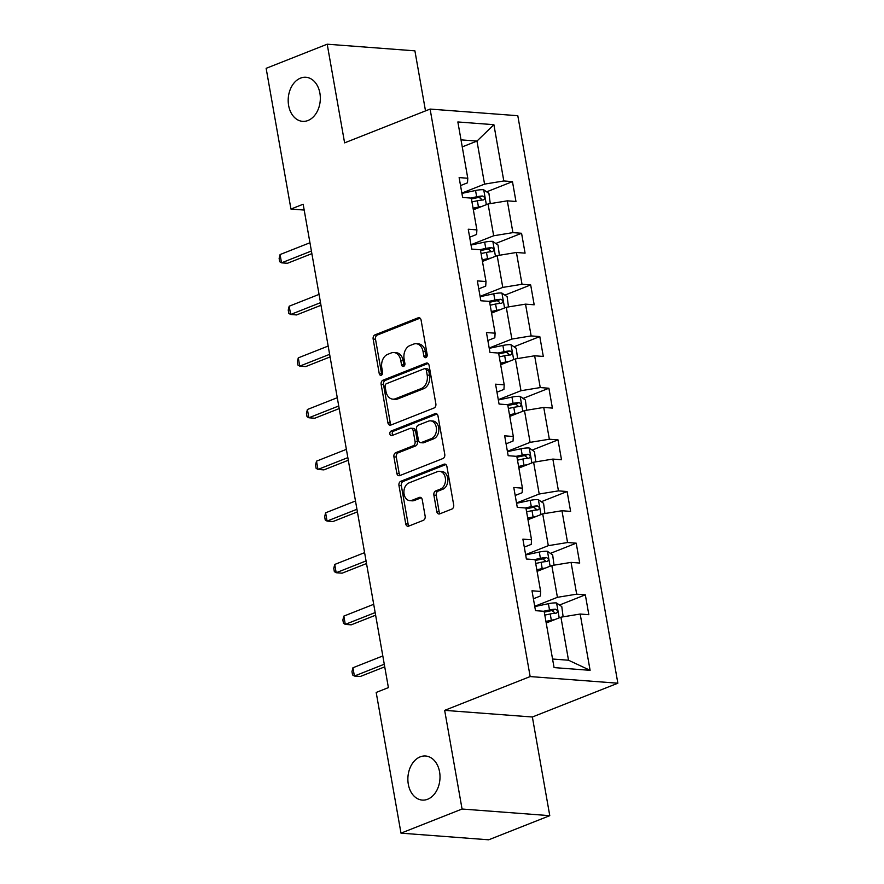 <?xml version="1.0" encoding="UTF-8"?>
<svg xmlns="http://www.w3.org/2000/svg" width="884" height="884" viewBox="0 0 884 884"><rect width="100%" height="100%" fill="white"/><g stroke="black" fill="none" stroke-linecap="round" stroke-linejoin="round"><path stroke-width="1.33" d="M425.911 357.589A2.376 1.724 -85.7 0 0 427.182 354.65L421.093 320.118A3.392 2.464 -85.7 0 0 418.961 317.688A3.392 2.464 -85.7 0 0 418.132 317.809L374.971 334.87A3.392 2.464 -85.7 0 0 373.147 339.069L379.236 373.601A2.376 1.724 -85.7 0 0 380.728 375.302A2.376 1.724 -85.7 0 0 381.313 375.214A2.376 1.724 -85.7 0 0 382.595 372.274L381.8 367.799A10.851 7.868 -85.7 0 1 387.645 354.373L391.236 352.948A10.851 7.868 -85.7 0 1 393.888 352.528A10.851 7.868 -85.7 0 1 400.739 360.318L401.535 364.783A2.376 1.724 -85.7 0 0 403.027 366.484A2.376 1.724 -85.7 0 0 403.612 366.396A2.376 1.724 -85.7 0 0 404.894 363.457L404.099 358.992A10.851 7.868 -85.7 0 1 409.944 345.556L413.535 344.141A10.851 7.868 -85.7 0 1 416.187 343.721A10.851 7.868 -85.7 0 1 423.038 351.501L423.834 355.976A2.376 1.724 -85.7 0 0 425.326 357.677A2.376 1.724 -85.7 0 0 425.911 357.589M420.198 756.859A22.1 16.034 -85.7 0 0 407.9 780.572A22.1 16.034 -85.7 0 0 422.265 800.086A22.1 16.034 -85.7 0 0 427.679 799.235A22.1 16.034 -85.7 0 0 439.978 775.533A22.1 16.034 -85.7 0 0 425.602 756.008A22.1 16.034 -85.7 0 0 420.198 756.859M300.527 78.124A22.1 16.034 -85.7 0 0 288.217 101.826A22.1 16.034 -85.7 0 0 302.593 121.351A22.1 16.034 -85.7 0 0 307.997 120.5A22.1 16.034 -85.7 0 0 320.295 96.787A22.1 16.034 -85.7 0 0 305.93 77.273A22.1 16.034 -85.7 0 0 300.527 78.124M436.773 511.549A3.392 2.464 -85.7 0 0 438.917 513.991A3.392 2.464 -85.7 0 0 439.746 513.858L451.857 509.073A3.392 2.464 -85.7 0 0 453.68 504.874L446.917 466.52A3.392 2.464 -85.7 0 0 444.774 464.089A3.392 2.464 -85.7 0 0 443.945 464.222L400.784 481.283A3.392 2.464 -85.7 0 0 398.96 485.482L405.723 523.825A3.392 2.464 -85.7 0 0 407.867 526.256A3.392 2.464 -85.7 0 0 408.695 526.124L423.314 520.344A3.392 2.464 -85.7 0 0 425.149 516.145L422.254 499.736A3.392 2.464 -85.7 0 0 420.11 497.305A3.392 2.464 -85.7 0 0 419.281 497.438L412.021 500.3A9.072 6.575 -85.7 0 1 409.811 500.653A9.072 6.575 -85.7 0 1 403.911 492.642A9.072 6.575 -85.7 0 1 408.961 482.918L437.37 471.68A9.072 6.575 -85.7 0 1 439.591 471.338A9.072 6.575 -85.7 0 1 445.481 479.349A9.072 6.575 -85.7 0 1 440.442 489.073L435.702 490.94A3.392 2.464 -85.7 0 0 433.878 495.139L436.773 511.549L439.138 511.737A3.392 2.464 -85.7 0 0 440.166 513.692M444.663 710.36L462.067 809.026L400.993 833.159L488.697 839.8L549.771 815.667L532.367 717.001L617.861 683.21L530.157 676.569L444.663 710.36L532.367 717.001M425.502 110.887L414.905 50.841L327.202 44.2L344.605 142.865L430.099 109.075L530.157 676.569M327.202 44.2L266.139 68.333L290.947 209.055L304.184 210.049M400.993 833.159L376.186 692.448L388.396 687.619L303.157 204.226L290.947 209.055M434.033 407.999A3.392 2.464 -85.7 0 0 435.856 403.8L429.094 365.457A3.392 2.464 -85.7 0 0 426.95 363.015A3.392 2.464 -85.7 0 0 426.121 363.147L382.96 380.208A3.392 2.464 -85.7 0 0 381.137 384.407L387.899 422.751A3.392 2.464 -85.7 0 0 390.043 425.182A3.392 2.464 -85.7 0 0 390.872 425.06L434.033 407.999M438 415.988L444.762 454.332A3.392 2.464 -85.7 0 1 442.939 458.531L399.778 475.592A3.392 2.464 -85.7 0 1 398.949 475.725A3.392 2.464 -85.7 0 1 396.817 473.294L393.921 456.873A3.392 2.464 -85.7 0 1 395.745 452.685L413.248 445.757A3.392 2.464 -85.7 0 0 415.071 441.569L413.148 430.674A3.392 2.464 -85.7 0 0 411.005 428.243A3.392 2.464 -85.7 0 0 410.176 428.375L391.955 435.58A2.376 1.724 -85.7 0 1 391.38 435.668A2.376 1.724 -85.7 0 1 389.833 433.569A2.376 1.724 -85.7 0 1 391.159 431.027L435.027 413.69A3.392 2.464 -85.7 0 1 435.856 413.557A3.392 2.464 -85.7 0 1 438 415.988M617.861 683.21L517.803 115.716L430.099 109.075M585.33 594.833L576.677 594.17L571.064 562.39L579.716 563.042L576.213 543.174L567.561 542.522L561.959 510.742L570.611 511.394L567.108 491.526L558.456 490.874L552.854 459.083L561.506 459.746L558.003 439.878L549.351 439.226L543.748 407.436L552.401 408.088L548.898 388.231L540.246 387.568L534.643 355.788L543.295 356.44L539.793 336.572L531.14 335.92L525.527 304.14L534.179 304.792L530.676 284.924L522.024 284.272L516.422 252.481L525.074 253.144L521.571 233.277L512.919 232.625L507.317 200.834L515.969 201.486L512.466 181.629L503.814 180.966L493.891 124.688L457.857 121.959L467.78 178.248L459.127 177.585L462.63 197.452L471.282 198.104L476.896 229.895L468.244 229.232L471.747 249.1L480.399 249.763L486.001 281.543L477.349 280.891L480.852 300.759L489.504 301.411L495.106 333.191L486.454 332.539L489.957 352.407L498.609 353.059L504.212 384.838L495.559 384.186L499.062 404.054L507.714 404.706L513.317 436.497L504.665 435.834L508.167 455.702L516.82 456.365L522.433 488.145L513.781 487.493L517.284 507.35L525.925 508.013L531.538 539.793L522.886 539.141L526.389 559.008L535.041 559.66L540.643 591.44L531.991 590.788L535.494 610.656L544.146 611.308L554.069 667.597L590.103 670.326L580.18 614.037L588.832 614.689L585.33 594.833L559.517 605.032M537.096 571.351L551.815 565.528L557.417 597.319L534.721 606.291M533.395 598.777L540.356 596.026L540.643 591.44M557.417 597.319L576.677 594.17M551.815 565.528L571.064 562.39M527.991 519.704L542.71 513.88L548.312 545.671L525.615 554.633M524.289 547.119L531.251 544.378L531.538 539.793M548.312 545.671L567.561 542.522M542.71 513.88L561.959 510.742M518.886 468.045L533.604 462.233L539.207 494.012L516.51 502.985M515.184 495.471L522.135 492.719L522.433 488.145M539.207 494.012L558.456 490.874M533.604 462.233L552.854 459.083M509.781 416.397L524.488 410.585L530.102 442.365L507.405 451.337M506.079 443.823L513.029 441.072L513.317 436.497M530.102 442.365L549.351 439.226M524.488 410.585L543.748 407.436M500.664 364.749L515.383 358.926L520.985 390.717L498.289 399.69M496.974 392.176L503.924 389.424L504.212 384.838M520.985 390.717L540.246 387.568M515.383 358.926L534.643 355.788M491.559 313.102L506.278 307.278L511.88 339.069L489.183 348.031M487.858 340.517L494.819 337.776L495.106 333.191M511.88 339.069L531.14 335.92M506.278 307.278L525.527 304.14M482.454 261.443L497.173 255.631L502.775 287.411L480.078 296.383M478.752 288.869L485.714 286.118L486.001 281.543M502.775 287.411L522.024 284.272M497.173 255.631L516.422 252.481M473.349 209.795L488.067 203.983L493.67 235.763L470.973 244.735M469.647 237.221L476.598 234.47L476.896 229.895M493.67 235.763L512.919 232.625M488.067 203.983L507.317 200.834M462.255 146.888L476.973 141.075L484.565 184.115L461.868 193.088M460.542 185.574L467.492 182.822L467.78 178.248M484.565 184.115L503.814 180.966M461.017 139.86L476.973 141.075L493.891 124.688M462.067 809.026L549.771 815.667M552.555 659.022L568.511 660.226L560.92 617.187L546.202 622.999M568.511 660.226L590.103 670.326M560.92 617.187L580.18 614.037M486.653 191.828L512.466 181.629M495.758 243.476L521.571 233.277M504.874 295.123L530.676 284.924M513.98 346.782L539.793 336.572M523.085 398.43L548.898 388.231M532.19 450.078L558.003 439.878M541.295 501.725L567.108 491.526M550.4 553.384L576.213 543.174M426.563 357.114A2.376 1.724 -85.7 0 1 426.198 356.153L425.414 351.688A10.851 7.868 -85.7 0 0 418.563 343.898L416.187 343.721M393.888 352.528L396.264 352.716A10.851 7.868 -85.7 0 1 403.115 360.495L403.9 364.97A2.376 1.724 -85.7 0 0 404.264 365.921M420.077 318.163L377.335 335.047A3.392 2.464 -85.7 0 0 375.512 339.246L381.601 373.777A2.376 1.724 -85.7 0 0 381.965 374.739M428.066 363.501L385.336 380.385A3.392 2.464 -85.7 0 0 383.512 384.584L390.275 422.939A3.392 2.464 -85.7 0 0 391.303 424.884M426.364 370.352A2.376 1.724 -85.7 0 0 424.873 368.65A2.376 1.724 -85.7 0 0 424.287 368.738L386.407 383.711A2.376 1.724 -85.7 0 0 385.126 386.651L385.954 391.369A10.851 7.868 -85.7 0 0 392.816 399.148A10.851 7.868 -85.7 0 0 395.468 398.728L421.359 388.496A10.851 7.868 -85.7 0 0 427.193 375.07L426.364 370.352L428.74 370.529A2.376 1.724 -85.7 0 0 427.237 368.827L424.873 368.65M392.816 399.148L395.181 399.325A10.851 7.868 -85.7 0 0 397.833 398.916L395.468 398.728M428.74 370.529L429.569 375.247A10.851 7.868 -85.7 0 1 423.723 388.673L397.833 398.916M411.005 428.243L413.381 428.42A3.392 2.464 -85.7 0 1 415.524 430.862L417.436 441.746A3.392 2.464 -85.7 0 1 415.613 445.945L398.109 452.862A3.392 2.464 -85.7 0 0 396.286 457.061L399.181 473.47A3.392 2.464 -85.7 0 0 400.209 475.426M436.972 414.032L393.524 431.204A2.376 1.724 -85.7 0 0 392.264 432.972A2.376 1.724 -85.7 0 0 392.728 435.271M431.403 438.586A9.072 6.575 -85.7 0 0 436.453 428.862A9.072 6.575 -85.7 0 0 430.563 420.85A9.072 6.575 -85.7 0 0 428.342 421.193L418.331 425.149A3.392 2.464 -85.7 0 0 416.508 429.348L418.43 440.243A3.392 2.464 -85.7 0 0 420.574 442.674A3.392 2.464 -85.7 0 0 421.403 442.541L431.403 438.586L433.779 438.762A9.072 6.575 -85.7 0 0 438.829 429.038A9.072 6.575 -85.7 0 0 432.928 421.027L430.563 420.85M420.574 442.674L422.939 442.851A3.392 2.464 -85.7 0 0 423.767 442.718L421.403 442.541M433.779 438.762L423.767 442.718M439.591 471.338L441.956 471.515A9.072 6.575 -85.7 0 1 447.856 479.526A9.072 6.575 -85.7 0 1 442.807 489.25L438.077 491.128A3.392 2.464 -85.7 0 0 436.254 495.316L439.138 511.737M409.811 500.653L412.176 500.83A9.072 6.575 -85.7 0 0 414.397 500.477L412.021 500.3M421.226 497.78L414.397 500.477M445.89 464.564L403.159 481.46A3.392 2.464 -85.7 0 0 401.336 485.659L408.099 524.002A3.392 2.464 -85.7 0 0 409.115 525.958M490.266 203.618L488.929 193.397L483.603 189.728A9.149 2.088 170 0 0 475.548 190.491L461.912 193.386M481.692 206.502A9.149 2.088 170 0 0 478.465 207.044L473.062 208.193M476.653 208.491L473.249 209.21M471.957 201.895L477.36 200.756A9.149 2.088 -10 0 1 483.338 199.972C485.327 198.635 485.095 197.309 482.631 196.005A9.149 2.088 170 0 0 476.653 196.778L470.631 198.06M471.437 198.944L477.493 197.662A4.663 1.061 -10 0 1 479.117 197.386L481.482 199.187M311.411 251.023L281.532 262.835L280.073 254.559L309.952 242.746M311.875 253.631L287.466 263.277L281.532 262.835L279.698 261.741L279.123 258.426L280.073 254.559M499.372 255.266L498.035 245.045L492.708 241.376A9.149 2.088 170 0 0 484.653 242.139L471.028 245.034M490.797 258.15A9.149 2.088 170 0 0 487.57 258.692L482.167 259.841M485.758 260.139L482.355 260.868M481.062 253.553L486.465 252.404A9.149 2.088 -10 0 1 492.443 251.62C494.432 250.282 494.2 248.957 491.736 247.653A9.149 2.088 170 0 0 485.769 248.437L479.747 249.708M480.542 250.603L486.598 249.31A4.663 1.061 -10 0 1 488.222 249.034L490.587 250.835M508.477 306.925L507.14 296.692L501.814 293.024A9.149 2.088 170 0 0 493.758 293.786L480.134 296.681M499.902 309.798A9.149 2.088 170 0 0 496.686 310.35L491.283 311.488M494.863 311.787L491.46 312.516M490.167 305.201L495.57 304.052A9.149 2.088 -10 0 1 501.548 303.278C503.537 301.93 503.305 300.604 500.852 299.3A9.149 2.088 170 0 0 494.874 300.085L488.852 301.356M489.648 302.251L495.703 300.969A4.663 1.061 -10 0 1 497.327 300.693L499.703 302.483M320.516 302.671L290.648 314.483L289.19 306.207L319.058 294.394M320.98 305.278L296.571 314.936L290.648 314.483L288.814 313.389L288.228 310.074L289.19 306.207M329.633 354.329L299.753 366.131L298.295 357.854L328.163 346.053M330.086 356.937L305.676 366.584L299.753 366.131L297.919 365.037L297.333 361.733L298.295 357.854M517.593 358.572L516.245 348.34L510.919 344.672A9.149 2.088 170 0 0 502.874 345.445L489.239 348.329M509.007 361.457A9.149 2.088 170 0 0 505.792 361.998L500.388 363.147M503.968 363.446L500.565 364.164M499.272 356.849L504.676 355.711A9.149 2.088 -10 0 1 510.654 354.926C512.654 353.578 512.411 352.252 509.957 350.948A9.149 2.088 170 0 0 503.979 351.733L497.957 353.014M498.753 353.898L504.808 352.617A4.663 1.061 -10 0 1 506.444 352.34L508.808 354.141M526.698 410.22L525.361 399.999L520.035 396.33A9.149 2.088 170 0 0 511.98 397.093L498.344 399.988M518.112 413.104A9.149 2.088 170 0 0 514.897 413.646L509.493 414.795M513.085 415.093L509.67 415.812M508.388 408.496L513.792 407.358A9.149 2.088 -10 0 1 519.759 406.574C521.759 405.237 521.527 403.911 519.063 402.607A9.149 2.088 170 0 0 513.085 403.38L507.062 404.662M507.869 405.546L513.924 404.264A4.663 1.061 -10 0 1 515.549 403.988L517.913 405.789M535.803 461.868L534.466 451.647L529.14 447.978A9.149 2.088 170 0 0 521.085 448.74L507.449 451.636M527.229 464.752A9.149 2.088 170 0 0 524.002 465.293L518.599 466.443M522.19 466.741L518.786 467.47M517.494 460.155L522.897 459.006A9.149 2.088 -10 0 1 528.875 458.221C530.864 456.884 530.632 455.558 528.168 454.254A9.149 2.088 170 0 0 522.19 455.028L516.168 456.31M516.974 457.205L523.03 455.912A4.663 1.061 -10 0 1 524.654 455.636L527.019 457.437M338.738 405.977L308.859 417.778L307.4 409.502L337.279 397.701M339.191 408.585L314.781 418.231L308.859 417.778L307.024 416.696L306.439 413.381L307.4 409.502M347.843 457.625L317.964 469.437L316.505 461.161L346.384 449.348M348.307 460.233L323.898 469.879L317.964 469.437L316.129 468.343L315.544 465.028L316.505 461.161M356.948 509.272L327.069 521.085L325.61 512.808L355.49 500.996M357.412 511.88L333.003 521.538L327.069 521.085L325.235 519.991L324.66 516.676L325.61 512.808M366.053 560.931L336.185 572.733L334.727 564.456L364.595 552.655M366.517 563.539L342.108 573.186L336.185 572.733L334.351 571.639L333.765 568.335L334.727 564.456M544.909 513.527L543.572 503.294L538.245 499.626A9.149 2.088 170 0 0 530.19 500.388L516.565 503.283M536.334 516.4A9.149 2.088 170 0 0 533.107 516.952L527.704 518.09M531.295 518.389L527.892 519.118M526.599 511.803L532.002 510.654A9.149 2.088 -10 0 1 537.98 509.88C539.969 508.532 539.737 507.206 537.273 505.902A9.149 2.088 170 0 0 531.306 506.687L525.284 507.957M526.079 508.852L532.135 507.571A4.663 1.061 -10 0 1 533.759 507.294L536.124 509.085M554.014 565.174L552.677 554.942L547.351 551.273A9.149 2.088 170 0 0 539.295 552.047L525.671 554.931M545.439 568.058A9.149 2.088 170 0 0 542.212 568.6L536.82 569.749M540.4 570.047L536.997 570.766M535.704 563.451L541.107 562.312A9.149 2.088 -10 0 1 547.086 561.528C549.074 560.18 548.842 558.854 546.389 557.55A9.149 2.088 170 0 0 540.411 558.334L534.389 559.616M535.185 560.5L541.24 559.218A4.663 1.061 -10 0 1 542.864 558.942L545.24 560.743M375.17 612.579L345.29 624.38L343.832 616.104L373.7 604.302M375.623 615.187L351.213 624.833L345.29 624.38L343.456 623.297L342.87 619.982L343.832 616.104M563.13 616.822L561.782 606.601L556.456 602.932A9.149 2.088 170 0 0 548.412 603.695L534.776 606.59M554.544 619.706A9.149 2.088 170 0 0 551.329 620.248L545.925 621.397M549.505 621.695L546.102 622.413M544.809 615.098L550.213 613.96A9.149 2.088 -10 0 1 556.191 613.176C558.191 611.839 557.948 610.513 555.495 609.198A9.149 2.088 170 0 0 549.516 609.982L543.494 611.264M544.29 612.148L550.345 610.866A4.663 1.061 -10 0 1 551.981 610.59L554.345 612.391M384.275 664.227L354.396 676.039L352.937 667.763L382.816 655.95M384.728 666.834L360.318 676.481L354.396 676.039L352.561 674.945L351.976 671.63L352.937 667.763M425.414 351.688L423.038 351.501M403.9 364.97L401.535 364.783M403.115 360.495L400.739 360.318M381.601 373.777L379.236 373.601M375.512 339.246L373.147 339.069M377.335 335.047L374.971 334.87M419.756 317.942L418.132 317.809M426.198 356.153L423.834 355.976M390.275 422.939L387.899 422.751M383.512 384.584L381.137 384.407M385.336 380.385L382.96 380.208M427.745 363.269L426.121 363.147M423.723 388.673L421.359 388.496M429.569 375.247L427.193 375.07M399.181 473.47L396.817 473.294M396.286 457.061L393.921 456.873M398.109 452.862L395.745 452.685M415.613 445.945L413.248 445.757M417.436 441.746L415.071 441.569M415.524 430.862L413.148 430.674M393.524 431.204L391.159 431.027M436.663 413.811L435.027 413.69M436.254 495.316L433.878 495.139M438.077 491.128L435.702 490.94M442.807 489.25L440.442 489.073M420.906 497.559L419.281 497.438M408.099 524.002L405.723 523.825M401.336 485.659L398.96 485.482M403.159 481.46L400.784 481.283M445.569 464.343L443.945 464.222M486.355 204.657L483.736 189.817M476.653 196.778L475.548 190.491M478.465 207.044L477.36 200.756M479.117 197.386L482.631 196.005M495.46 256.305L492.841 241.465M485.769 248.437L484.653 242.139M487.57 258.692L486.465 252.404M488.222 249.034L491.736 247.653M504.565 307.952L501.946 293.112M494.874 300.085L493.758 293.786M496.686 310.35L495.57 304.052M497.327 300.693L500.852 299.3M513.67 359.611L511.062 344.771M503.979 351.733L502.874 345.445M505.792 361.998L504.676 355.711M506.444 352.34L509.957 350.948M522.787 411.259L520.168 396.419M513.085 403.38L511.98 397.093M514.897 413.646L513.792 407.358M515.549 403.988L519.063 402.607M531.892 462.907L529.273 448.066M522.19 455.028L521.085 448.74M524.002 465.293L522.897 459.006M524.654 455.636L528.168 454.254M540.997 514.554L538.378 499.714M531.306 506.687L530.19 500.388M533.107 516.952L532.002 510.654M533.759 507.294L537.273 505.902M550.102 566.213L547.483 551.373M540.411 558.334L539.295 552.047M542.212 568.6L541.107 562.312M542.864 558.942L546.389 557.55M559.207 617.861L556.6 603.021M549.516 609.982L548.412 603.695M551.329 620.248L550.213 613.96M551.981 610.59L555.495 609.198"/></g></svg>

